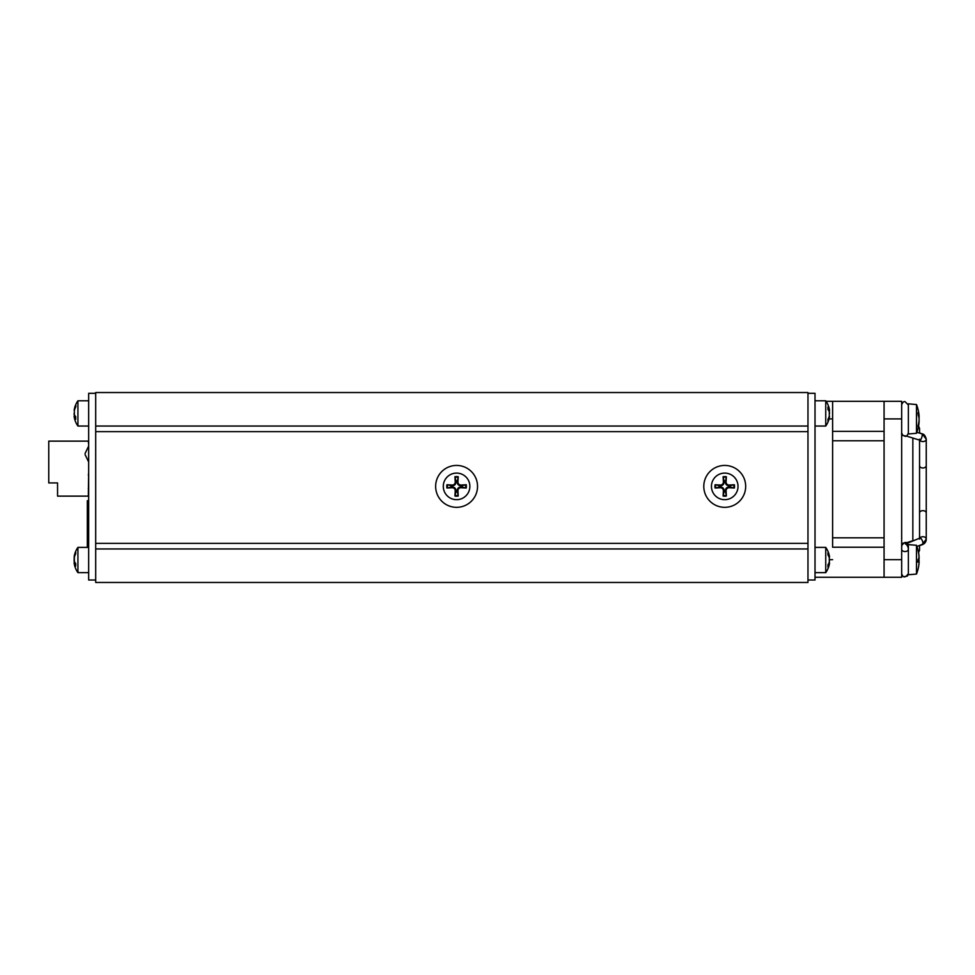 <?xml version="1.0" encoding="UTF-8"?>
<svg xmlns="http://www.w3.org/2000/svg" width="975" height="975" viewBox="0 0 975 975"><rect width="100%" height="100%" fill="white"/><g stroke="black" fill="none" stroke-linecap="round" stroke-linejoin="round"><path stroke-width="1.46" d="M724.73 507.329A20.95 20.95 0 0 1 706.595 475.91A20.95 20.95 0 0 1 742.877 475.91A20.95 20.95 0 0 1 724.73 507.329M456.58 507.329A20.95 20.95 0 0 1 438.445 475.91A20.95 20.95 0 0 1 474.727 475.91A20.95 20.95 0 0 1 456.58 507.329M807.97 426.051L807.97 392.535L95.696 392.535L95.696 426.051L807.97 426.051L807.97 431.633L95.696 431.633L95.696 543.367L807.97 543.367L807.97 548.949L95.696 548.949L95.696 582.465L807.97 582.465L807.97 548.949M807.97 431.633L807.97 543.367M95.696 580.015L88.664 580.015L88.664 393.315L95.696 393.315M95.696 548.949L95.696 543.367M95.696 431.633L95.696 426.051M75.672 416.788L74.368 416.8L74.368 417.727L74.368 416.8A21.816 12.809 -0.6 0 0 75.721 419.311L75.721 416.715A21.816 10.53 -179.4 0 1 74.368 414.643L74.368 410.499A21.816 17.648 -0.9 0 1 75.721 407.014L75.721 405.368A21.816 19.098 -179 0 0 74.368 409.122L74.368 410.048L74.782 409.122M76.013 406.087L75.721 405.368L76.013 406.087M74.137 413.424L74.356 416.264M74.137 410.28A21.828 21.828 0 0 1 77.927 400.798L77.927 426.051L88.664 426.051M75.648 563.465L74.368 563.477L74.368 564.269L74.368 563.477A21.816 13.333 -0.6 0 0 75.721 566.085L75.721 563.55A21.816 11.103 -179.4 0 1 74.368 561.356L74.368 557.188A21.816 17.258 -0.8 0 1 75.721 553.788L75.721 552.069A21.816 18.769 -179 0 0 74.368 555.75L74.368 556.554L74.819 555.75M74.137 560.016L74.368 562.843A21.816 17.258 -179.2 0 0 74.38 562.88M74.137 556.92A21.828 21.828 0 0 1 77.927 547.389L77.927 572.642L88.664 572.642M74.112 413.912L74.124 413.254M74.258 562.697L75.197 562.88M74.295 562.88L74.112 560.759M74.258 557.322L74.112 559.26M807.97 393.315L815.015 393.315L815.015 580.015L807.97 580.015M815.015 577.273L884.069 577.273L884.069 401.322L901.668 401.322L901.668 577.273L884.069 577.273L884.069 547.231L832.613 547.231L832.613 401.322L901.668 401.322M884.069 431.364L884.069 401.322L832.613 401.322L832.613 431.364L884.069 431.364M832.613 440.785L884.069 440.785M832.613 537.81L884.069 537.81M826.093 401.322L832.613 401.322L826.093 401.322M901.668 549.181A3.352 2.364 180 0 0 905.019 551.558A3.352 2.364 180 0 0 908.371 549.181A3.352 2.364 180 0 0 908.298 548.706M901.838 546.999A3.352 3.291 0 0 1 906.128 542.88M828.592 556.043L829.298 556.043A21.816 16.599 179.2 0 0 827.958 552.788L827.958 554.921A21.816 14.723 0.7 0 1 829.298 557.822L829.298 562.063A21.816 14.15 179.3 0 1 827.958 564.854L827.958 567.06A21.816 16.087 0.7 0 0 829.298 563.903L828.518 563.903M829.03 562.989A21.816 14.723 179.3 0 0 829.298 562.197L829.554 560.016M828.957 562.989L829.554 562.989A21.828 21.828 0 0 1 825.74 572.642L825.74 547.389L815.015 547.389M828.202 409.829L829.298 409.829A21.816 14.186 179.3 0 0 827.958 407.038L827.958 409.488A21.816 12.029 0.6 0 1 829.298 411.864L829.298 416.069A21.816 16.575 179.2 0 1 827.958 419.335L827.958 421.188A21.816 18.196 0.9 0 0 829.298 417.617L828.787 417.605M829.554 413.424L829.298 410.78A21.816 16.575 0.8 0 0 829.225 410.499M829.554 416.459A21.828 21.828 0 0 1 825.74 426.051L825.74 400.798L815.015 400.798M918.791 553.971A39.219 39.219 0 0 0 918.56 552.581A39.171 37.635 161.7 0 1 918.791 553.958A39.171 37.635 161.7 0 1 919.084 556.652L918.682 558.943M918.45 559.114A39.171 10.311 5.2 0 1 919.084 560.454L919.084 562.709A39.171 37.635 18.3 0 1 918.791 565.39A39.171 37.635 18.3 0 1 918.45 567.352M918.791 559.674A39.171 10.311 174.8 0 0 919.084 558.907M919.084 415.813L919.084 416.081A39.171 22.596 173.9 0 0 918.17 412.608L917.841 413.034M917.841 426.38L918.17 426.977A39.171 31.858 8.6 0 0 919.084 422.029L919.084 421.748M918.17 412.608L918.17 415.009A39.171 22.535 6.1 0 1 919.084 418.604L919.084 420.237A39.171 31.822 171.4 0 1 918.17 425.271L918.17 426.977M919.084 419.226L919.084 417.592A39.171 31.822 8.6 0 0 918.95 416.313M916.488 433.29L908.371 433.997L908.371 403.833L916.488 404.54L916.488 433.29A39.219 39.219 0 0 0 919.108 421.724M917.841 562.112L918.17 559.297A39.171 4.753 175 0 0 919.084 558.48L919.084 557.176A39.171 38.72 35.3 0 0 918.17 551.082L918.194 551.228M919.084 557.81L919.084 556.798A39.171 38.732 144.3 0 0 918.182 550.778M918.17 562.222A39.171 4.826 5 0 0 919.084 561.551L919.084 562.563A39.171 38.732 35.7 0 1 918.17 568.632L918.17 568.632A39.219 39.219 0 0 0 918.791 565.39M919.084 562.185L919.084 560.881A39.171 4.753 5 0 0 918.194 560.064L918.194 562.197M908.371 574.763L908.371 544.598L916.488 545.305L916.488 574.056L908.371 574.763L916.488 574.056A39.219 39.219 0 0 0 918.17 568.632L918.194 568.498M919.084 415.947L919.084 416.861A39.171 7.678 174.9 0 0 918.986 416.642M919.084 419.908L919.084 421.273A39.171 38.257 156 0 1 919.072 421.529L918.95 421.517M919.084 421.883L919.084 420.968M919.084 417.934L919.084 416.557M457.336 491.973A5.643 5.643 0 0 1 455.837 491.973L454.935 496.031A9.787 9.787 0 0 0 458.226 496.031L457.226 490.925C457.287 488.378 458.579 487.086 461.126 487.025L462.174 487.134A5.643 5.643 0 0 0 462.174 485.635L466.233 484.733L461.077 485.038L461.126 485.745C458.579 485.684 457.287 484.38 457.226 481.845L458.226 476.738L457.933 481.882A2.986 2.986 0 0 0 461.077 485.038M458.226 496.031L457.933 490.876A2.986 2.986 0 0 1 461.077 487.732L466.233 488.024L462.174 487.134M457.336 480.785A5.643 5.643 0 0 0 455.837 480.785L454.935 476.738L455.24 481.882L455.947 481.845C455.886 484.38 454.582 485.684 452.047 485.745L446.94 484.733L452.083 485.038A2.986 2.986 0 0 0 455.24 481.882M450.986 485.635A5.643 5.643 0 0 0 450.986 487.134L446.94 488.024L452.083 487.732L452.047 487.025C454.582 487.086 455.886 488.378 455.947 490.925L455.837 491.973M455.837 480.785L455.947 481.845M450.986 487.134L452.047 487.025M462.174 485.635L461.126 485.745M454.935 496.031L455.24 490.876A2.986 2.986 0 0 0 452.083 487.732M456.58 499.675A13.297 13.297 0 0 1 445.075 479.737A13.297 13.297 0 0 1 468.097 479.737A13.297 13.297 0 0 1 456.58 499.675M725.485 491.973A5.643 5.643 0 0 1 723.986 491.973L723.097 496.031A9.787 9.787 0 0 0 726.375 496.031L725.376 490.925C725.437 488.378 726.741 487.086 729.276 487.025L730.336 487.134A5.643 5.643 0 0 0 730.336 485.635L734.382 484.733L729.227 485.038L729.276 485.745C726.741 485.684 725.437 484.38 725.376 481.845L726.375 476.738L726.082 481.882A2.986 2.986 0 0 0 729.227 485.038M726.375 496.031L726.082 490.876A2.986 2.986 0 0 1 729.227 487.732L734.382 488.024L730.336 487.134M725.485 480.785A5.643 5.643 0 0 0 723.986 480.785L723.097 476.738L723.389 481.882L724.096 481.845C724.035 484.38 722.731 485.684 720.196 485.745L715.089 484.733L720.245 485.038A2.986 2.986 0 0 0 723.389 481.882M719.136 485.635A5.643 5.643 0 0 0 719.136 487.134L715.089 488.024L720.245 487.732L720.196 487.025C722.731 487.086 724.035 488.378 724.096 490.925L723.986 491.973M723.986 480.785L724.096 481.845M719.136 487.134L720.196 487.025M730.336 485.635L729.276 485.745M723.097 496.031L723.389 490.876A2.986 2.986 0 0 0 720.245 487.732M724.73 499.675A13.297 13.297 0 0 1 713.225 479.737A13.297 13.297 0 0 1 736.247 479.737A13.297 13.297 0 0 1 724.73 499.675M85.081 454.594L88.664 462.016M88.664 487.439A3.303 3.303 0 0 0 88.335 488.853M88.335 474.557A2.194 2.194 0 0 0 88.664 475.702M88.664 470.377L88.335 496.117L57.549 496.117L57.549 482.918L48.75 482.918L48.75 441.127L88.335 441.127L88.664 444.868M88.664 500.687L87.323 500.687L87.323 547.389M74.368 562.843L75.172 562.843M884.069 559.674L901.668 559.674M884.069 418.921L901.668 418.921M829.055 418.921L832.613 418.921M829.554 559.674L832.613 559.674M908.371 549.181A3.352 1.194 -112.4 0 0 907.274 545.634A3.352 1.194 -112.4 0 0 905.409 544.038M916.939 546.536L922.508 544.245A3.352 1.194 -112.4 0 0 922.338 540.698A3.352 1.194 -112.4 0 0 919.961 538.054L919.547 539.102M922.508 544.245L926.25 539.102A3.352 2.364 180 0 0 923.63 536.786A3.352 2.364 180 0 0 919.864 538.09M926.25 539.102L926.25 513.021A3.352 2.364 180 0 0 922.898 510.656A3.352 2.364 180 0 0 919.547 513.021M926.25 513.021L926.25 465.623A3.352 2.364 180 0 1 922.898 467.988A3.352 2.364 180 0 1 919.547 465.623M926.25 465.623L926.25 439.201A3.352 2.364 180 0 1 923.642 441.504A3.352 2.364 180 0 1 919.876 440.225M921.997 433.863A3.352 1.085 109.9 0 1 922.216 433.875L926.25 439.201C925.385 435.715 923.934 433.936 921.875 433.826A3.352 0.951 107.2 0 1 922.228 434.85A3.352 0.951 107.2 0 1 921.375 438.445A3.352 0.951 107.2 0 1 919.9 440.225L919.547 439.201M921.509 544.659A3.352 0.987 72.1 0 0 921.972 544.806L919.547 545.586M926.177 539.943A3.352 2.364 0 0 0 926.25 539.455C926.092 542.027 924.666 543.818 921.972 544.806M919.084 561.551L918.194 561.466L919.084 561.539M919.084 560.881L918.194 560.808M465.66 484.807A9.202 9.202 0 0 1 465.66 487.963M466.233 488.024A9.787 9.787 0 0 0 466.233 484.733M455.008 477.311A9.202 9.202 0 0 1 458.165 477.311M458.226 476.738A9.787 9.787 0 0 0 454.935 476.738M447.513 487.963A9.202 9.202 0 0 1 447.513 484.807M446.94 484.733A9.787 9.787 0 0 0 446.94 488.024M458.165 495.458A9.202 9.202 0 0 1 455.008 495.458M457.933 490.876L457.226 490.925M461.077 487.732L461.126 487.025M457.933 481.882L457.226 481.845M455.24 490.876L455.947 490.925M452.083 485.038L452.047 485.745M733.809 484.807A9.202 9.202 0 0 1 733.809 487.963M734.382 488.024A9.787 9.787 0 0 0 734.382 484.733M723.158 477.311A9.202 9.202 0 0 1 726.314 477.311M726.375 476.738A9.787 9.787 0 0 0 723.097 476.738M715.662 487.963A9.202 9.202 0 0 1 715.662 484.807M715.089 484.733A9.787 9.787 0 0 0 715.089 488.024M726.314 495.458A9.202 9.202 0 0 1 723.158 495.458M726.082 490.876L725.376 490.925M729.227 487.732L729.276 487.025M726.082 481.882L725.376 481.845M723.389 490.876L724.096 490.925M720.245 485.038L720.196 485.745M88.664 514.593L87.323 514.593M75.672 416.605L75.672 419.165M75.672 405.588L75.672 407.221M74.137 416.264L75.331 416.252M74.124 416.435A21.828 21.828 0 0 0 74.137 416.557A21.828 21.828 0 0 0 77.927 426.051M77.927 400.798L88.664 400.798M75.672 552.277L75.672 553.983M75.672 563.428L75.672 565.939M74.137 563.111A21.828 21.828 0 0 0 77.927 572.642L77.927 572.642M77.927 547.389L88.664 547.389M832.613 577.273L884.069 577.273M907.311 543.258L919.961 538.054M908.371 545.707C907.018 541.369 904.776 541.369 901.668 545.707M901.668 573.641C902.996 577.98 905.227 577.98 908.371 573.641L907.408 576.018C903.618 577.285 901.704 576.505 901.668 573.666M921.875 433.826L916.866 432.278M919.9 440.225L906.287 436.02M901.668 404.978C902.497 402.419 903.606 401.31 905.019 401.627L908.371 404.978M906.311 436.032L902.85 435.496L901.668 432.924C901.229 434.155 902.35 435.264 905.019 436.264C906.323 436.666 907.445 435.545 908.371 432.912M912.844 540.711L906.567 542.734M922.216 433.875L919.547 432.912M918.56 426.051L919.547 428.427L919.547 433.107M918.56 552.593L919.547 550.217L919.547 545.464M912.844 438.043L912.844 540.979M919.547 538.212L919.547 440.115M828.007 555.092L828.007 552.983M828.007 566.877L828.007 564.696M825.74 547.389A21.828 21.828 0 0 1 829.554 557.03L829.03 557.042M825.74 572.642L815.015 572.642M828.007 420.968L828.007 419.153M828.007 409.634L828.007 407.209M829.554 410.499L828.652 410.512M829.554 410.39A21.828 21.828 0 0 0 825.74 400.798M825.74 426.051L815.015 426.051M918.194 415.082L918.194 412.693M918.194 426.855L918.194 425.161M919.108 416.106A39.219 39.219 0 0 0 916.488 404.54A39.219 39.219 0 0 1 918.462 411.304M916.488 545.305A39.219 39.219 0 0 1 918.17 550.717L918.194 550.863M88.664 446.05L85.081 453.472"/></g></svg>

